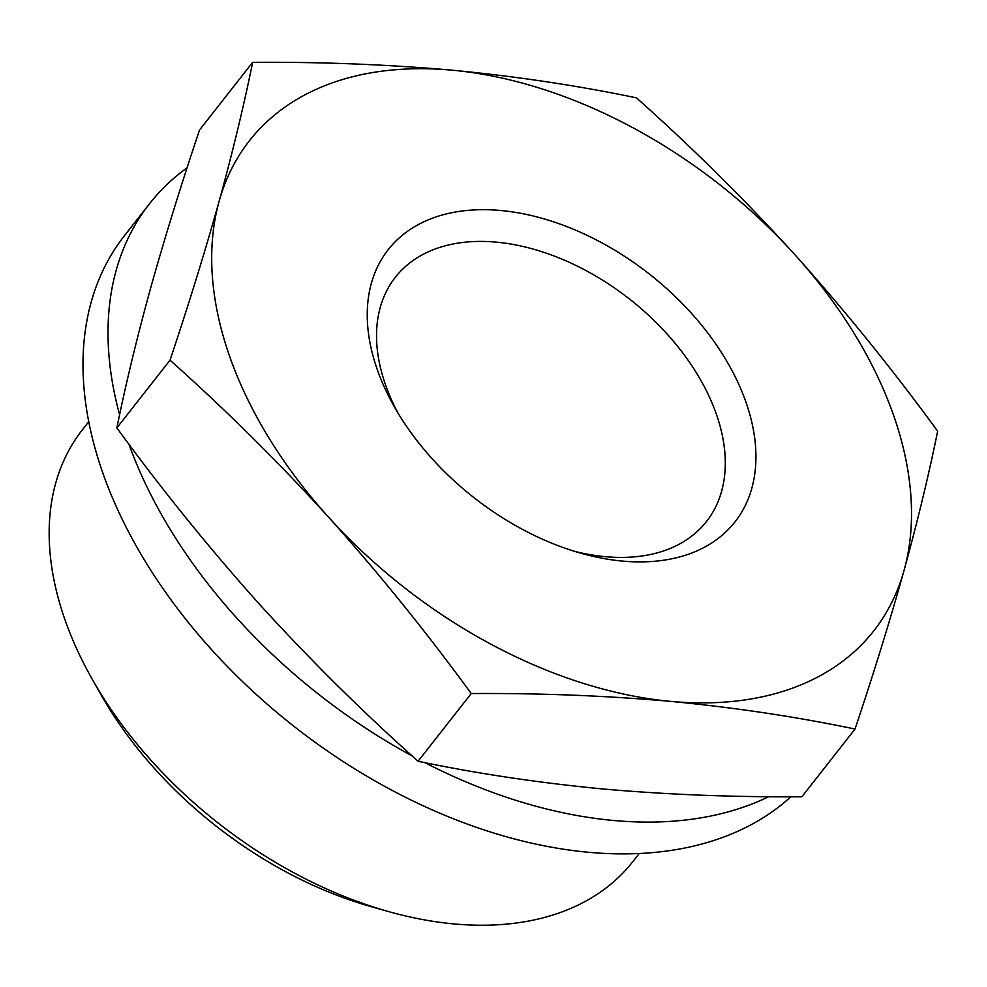 <?xml version="1.0" encoding="UTF-8"?>
<svg xmlns="http://www.w3.org/2000/svg" width="987" height="987" viewBox="0 0 987 987"><rect width="100%" height="100%" fill="white"/><g stroke="black" fill="none" stroke-linecap="round" stroke-linejoin="round"><path stroke-width="1.48" d="M252.647 62.341L199.485 130.074C180.72 186.087 164.36 239.027 150.406 288.883C136.811 338.307 125.633 384.646 116.861 427.914C162.065 489.848 209.676 548.698 259.692 604.488C310.066 659.822 362.858 712.083 418.056 761.261C476.511 773.487 537.89 782.703 602.206 788.909C666.373 794.597 732.922 797.212 801.876 796.768L855.026 729.048C796.583 716.821 735.204 707.605 670.889 701.399C606.721 695.712 540.16 693.096 471.218 693.54C426.014 631.606 378.403 572.744 328.387 516.966C278.013 461.632 225.221 409.371 170.023 360.181C188.801 304.169 205.148 251.229 219.102 201.373C232.698 151.949 243.875 105.609 252.647 62.341C321.059 61.86 387.62 64.476 452.317 70.2C516.115 76.357 577.494 85.573 636.455 97.849C691.665 147.026 744.445 199.288 794.819 254.634C844.847 310.411 892.458 369.261 937.65 431.196C928.878 474.463 917.7 520.803 904.104 570.227C890.163 620.083 873.803 673.023 855.026 729.048M639.157 853.57L632.741 861.737A349.805 225.492 -141.9 0 1 388.101 911.445A349.805 225.492 -141.9 0 1 92.247 679.253A349.805 225.492 -141.9 0 1 82.39 429.814L88.805 421.646M388.101 911.445L370.902 906.584A319.06 205.678 -141.9 0 1 101.056 694.799L92.247 679.253M116.861 427.914L170.023 360.181M418.056 761.261L471.218 693.54M904.104 570.227A396.885 255.843 -141.9 0 1 670.889 701.399A396.885 255.843 -141.9 0 1 328.387 516.966A396.885 255.843 -141.9 0 1 219.102 201.373A396.885 255.843 -141.9 0 1 452.317 70.2A396.885 255.843 -141.9 0 1 794.819 254.634A396.885 255.843 -141.9 0 1 904.104 570.227M500.902 210.515A220.434 142.091 -141.9 0 1 751.724 421.881A220.434 142.091 -141.9 0 1 580.837 553.213A220.434 142.091 -141.9 0 1 394.405 406.891A220.434 142.091 -141.9 0 1 500.902 210.515M397.835 412.763A197.782 127.496 -141.9 0 1 395.318 277.31A197.782 127.496 -141.9 0 1 496.449 242.148A197.782 127.496 -141.9 0 1 683.14 353.432A197.782 127.496 -141.9 0 1 706.495 521.518A197.782 127.496 -141.9 0 1 574.323 551.277M790.846 796.793A436.575 281.431 -141.9 0 1 276.064 711.787A436.575 281.431 -141.9 0 1 124.498 235.609L149.481 203.778A436.575 281.431 -141.9 0 1 187.086 167.815M768.737 796.694A436.575 281.431 -141.9 0 1 424.817 762.63M412.134 755.919A436.575 281.431 -141.9 0 1 128.964 444.249M119.612 414.737A436.575 281.431 -141.9 0 1 149.481 203.778"/></g></svg>
